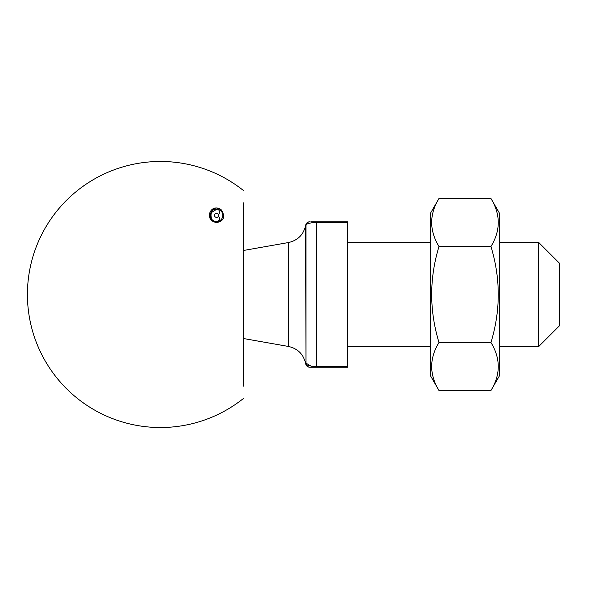 <?xml version="1.0" encoding="UTF-8"?>
<svg xmlns="http://www.w3.org/2000/svg" width="589" height="589" viewBox="0 0 589 589"><rect width="100%" height="100%" fill="white"/><g stroke="black" fill="none" stroke-linecap="round" stroke-linejoin="round"><path stroke-width="0.88" d="M311.441 221.751L347.532 221.751L347.532 222.296L316.352 222.296C308.702 222.929 305.235 224.129 305.963 225.904L305.963 363.096C305.249 364.871 308.717 366.071 316.352 366.704L347.532 366.704L347.532 367.249L310.116 367.249A4.16 4.16 0 0 1 305.963 363.096L305.676 225.219C306.206 223.076 307.576 221.92 309.777 221.751M559.55 294.5L559.55 325.68L538.766 346.465L538.766 242.535L559.55 263.32L559.55 294.5M347.532 222.296L347.532 366.704M243.603 250.458L288.522 242.535L288.522 346.465C297.887 348.614 303.607 354.387 305.676 363.781L305.963 363.096L311.235 366.27M310.131 367.249L311.073 367.249M311.434 367.249L314.047 367.249M310.116 221.751L310.116 221.751A4.16 4.16 0 0 0 305.963 225.904M221.111 209.647C210.737 202.432 203.249 220.183 216.583 222.62C224.122 220.993 225.631 216.671 221.111 209.647M243.603 202.874L243.603 386.126M216.583 222.62L210.082 218.615L209.493 213.719L218.305 208.278M438.989 390.507L430.677 376.106L430.677 212.894L438.989 198.493C429.241 214.455 429.241 230.454 438.989 246.496C429.256 278.487 429.256 310.491 438.989 342.503C429.241 358.465 429.241 374.464 438.989 390.507L490.954 390.507C500.702 374.545 500.702 358.546 490.954 342.503C500.694 310.513 500.694 278.509 490.954 246.496C500.702 230.535 500.702 214.536 490.954 198.493L438.989 198.493M438.989 342.503L490.954 342.503M438.989 246.496L490.954 246.496M490.954 390.507L499.273 376.106L499.273 212.894L490.954 198.493M219.712 213.284A4.16 2.938 95.2 0 0 217.142 209.132L216.612 209.11C209.213 206.857 209.139 223.761 216.553 221.582L217.091 221.56A4.16 2.938 85.3 0 0 219.69 217.429M211.915 209.758L216.612 209.11L212.865 209.095M216.73 221.56L211.871 220.89M216.583 221.582A6.236 6.236 0 0 1 210.347 215.331A6.236 6.236 0 0 1 216.612 209.11A6.236 6.236 0 0 1 222.819 215.36A6.236 6.236 0 0 1 216.583 221.582A6.236 6.236 0 0 1 210.347 215.331A6.236 6.236 0 0 1 216.612 209.11A6.236 6.236 0 0 1 222.819 215.36A6.236 6.236 0 0 1 216.583 221.582L212.813 221.56M316.352 221.751L316.352 367.249M216.583 217.422A2.076 2.076 0 0 0 218.379 214.308A2.076 2.076 0 0 0 214.779 214.308A2.076 2.076 0 0 0 216.583 217.422M347.532 346.465L430.677 346.465M499.273 346.465L538.766 346.465M347.532 242.535L430.677 242.535M499.273 242.535L538.766 242.535M288.522 242.535C297.887 240.386 303.607 234.613 305.676 225.219M243.603 338.542L288.522 346.465M305.676 363.781C306.206 365.924 307.576 367.08 309.777 367.249M243.625 190.674A133.033 133.033 0 0 0 27.425 294.5A133.033 133.033 0 0 0 243.625 398.326"/></g></svg>

